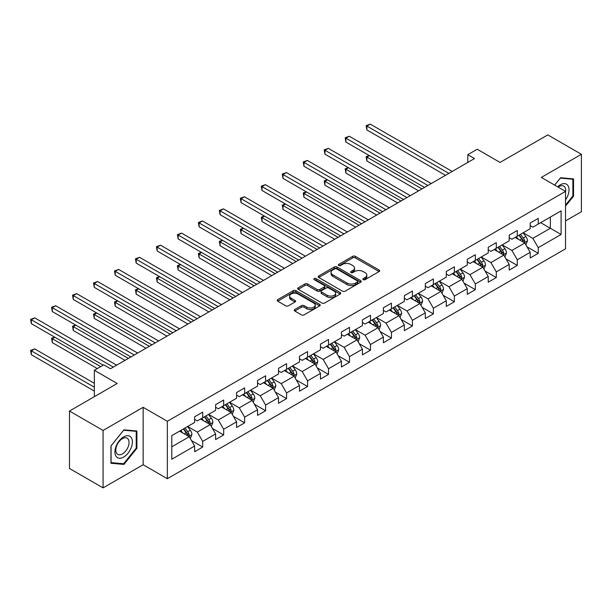 <?xml version="1.0" encoding="UTF-8"?>
<svg xmlns="http://www.w3.org/2000/svg" width="612" height="612" viewBox="0 0 612 612"><rect width="100%" height="100%" fill="white"/><g stroke="black" fill="none" stroke-linecap="round" stroke-linejoin="round"><path stroke-width="0.92" d="M363.253 279.661A1.308 0.757 0 0 0 365.096 279.661L379.119 271.567A1.867 1.079 0 0 0 379.67 270.802A1.867 1.079 0 0 0 379.119 270.045L355.365 256.329A1.867 1.079 0 0 0 352.726 256.329L338.711 264.422A1.308 0.757 0 0 0 338.329 264.958A1.308 0.757 0 0 0 338.711 265.493A1.308 0.757 0 0 0 340.555 265.493L342.368 264.445A5.975 3.45 0 0 1 350.814 264.445L352.795 265.585A5.975 3.45 0 0 1 354.547 268.025A5.975 3.45 0 0 1 352.795 270.458L350.982 271.506A1.308 0.757 0 0 0 350.6 272.042A1.308 0.757 0 0 0 350.982 272.577A1.308 0.757 0 0 0 352.826 272.577L354.639 271.529A5.975 3.45 0 0 1 363.084 271.529L365.066 272.669A5.975 3.45 0 0 1 366.817 275.109A5.975 3.45 0 0 1 365.066 277.55L363.253 278.59A1.308 0.757 0 0 0 362.87 279.126A1.308 0.757 0 0 0 363.253 279.661L363.253 278.59M294.8 309.504A1.867 1.079 0 0 0 294.257 310.269A1.867 1.079 0 0 0 294.8 311.026L301.464 314.874A1.867 1.079 0 0 0 304.103 314.874L319.671 305.885A1.867 1.079 0 0 0 320.221 305.128A1.867 1.079 0 0 0 319.671 304.363L295.925 290.646A1.867 1.079 0 0 0 293.286 290.646L277.71 299.643A1.867 1.079 0 0 0 277.167 300.4A1.867 1.079 0 0 0 277.71 301.165L285.758 305.809A1.867 1.079 0 0 0 288.397 305.809L295.068 301.961A1.867 1.079 0 0 0 295.611 301.203A1.867 1.079 0 0 0 295.068 300.438L291.075 298.136A4.995 2.884 0 0 1 289.614 296.093A4.995 2.884 0 0 1 292.689 293.431A4.995 2.884 0 0 1 298.136 294.058L313.772 303.085A4.995 2.884 0 0 1 315.234 305.128A4.995 2.884 0 0 1 312.151 307.79A4.995 2.884 0 0 1 306.711 307.163L304.103 305.656A1.867 1.079 0 0 0 301.464 305.656L294.8 309.504L294.8 311.026M565.534 220.886L581.4 211.729L581.4 154.293L547.794 134.885L500.065 162.44L477.215 149.244L467.805 154.675L474.522 158.562L110.481 368.738L103.757 364.859L94.347 370.291L94.347 396.683M103.084 430.443L103.084 487.879L143.147 464.745L143.147 407.317L103.084 430.443L69.477 411.042L117.206 383.487L94.347 370.291M143.147 407.317L167.344 421.286L565.534 191.388L565.534 248.824L167.344 478.722L167.344 421.286M581.4 154.293L541.337 177.419L565.534 191.388M342.506 291.182A1.867 1.079 0 0 0 345.145 291.182L360.713 282.193A1.867 1.079 0 0 0 361.256 281.428A1.867 1.079 0 0 0 360.713 280.671L336.96 266.954A1.867 1.079 0 0 0 334.32 266.954L318.753 275.943A1.867 1.079 0 0 0 318.202 276.708A1.867 1.079 0 0 0 318.753 277.473L342.506 291.182M314.721 279.944A1.308 0.757 0 0 1 316.044 280.128L316.044 278.575L340.195 292.513A1.867 1.079 0 0 1 340.739 293.278A1.867 1.079 0 0 1 340.195 294.043L324.62 303.032A1.867 1.079 0 0 1 321.981 303.032L298.235 289.315L298.235 287.793A1.867 1.079 0 0 0 297.684 288.558A1.867 1.079 0 0 0 298.235 289.315M298.235 287.793L304.898 283.945A1.867 1.079 0 0 1 307.538 283.945L317.169 289.507A1.867 1.079 0 0 0 319.808 289.507L324.23 286.952A1.867 1.079 0 0 0 324.773 286.194A1.867 1.079 0 0 0 324.23 285.429L314.201 279.638A1.308 0.757 0 0 1 313.818 279.11A1.308 0.757 0 0 1 314.622 278.414A1.308 0.757 0 0 1 316.044 278.575M103.084 487.879L69.477 468.471L69.477 411.042M191.48 440.571L202.702 447.051L202.702 441.39L215.608 433.939L215.608 439.6L223.671 434.948L223.671 429.28L236.576 421.829L236.576 427.497L244.647 422.838L244.647 417.17L257.553 409.719L257.553 415.387L265.616 410.728L265.616 405.06L278.521 397.609L278.521 403.277L286.584 398.619L286.584 392.958L299.49 385.506L299.49 391.167L307.561 386.516L307.561 380.848L320.466 373.397L320.466 379.065L328.529 374.406L328.529 368.738L341.435 361.287L341.435 366.955L349.506 362.296L349.506 356.635L362.411 349.184L362.411 354.845L370.474 350.186L370.474 344.525L383.38 337.074L383.38 342.735L391.443 338.084L391.443 332.415L404.348 324.964L404.348 330.633L412.419 325.974L412.419 320.305L425.325 312.854L425.325 318.523L433.388 313.864L433.388 308.203L446.293 300.752L446.293 306.413L454.364 301.762L454.364 296.093L467.27 288.642L467.27 294.311L475.333 289.652L475.333 283.983L488.238 276.532L488.238 282.201L496.301 277.542L496.301 271.873L509.207 264.422L509.207 270.091L517.278 265.432L517.278 259.771L530.183 252.32L530.183 257.981L538.246 253.33L538.246 247.661L561.097 234.465L561.097 210.872L550.349 217.084L550.349 228.261L561.097 234.465M202.702 447.051L194.639 451.71L194.639 446.041L171.781 459.237L171.781 435.645L194.639 422.448L194.639 416.78L202.702 412.128L202.702 417.789L215.608 410.338L215.608 404.677L223.671 400.019L223.671 405.687L236.576 398.236L236.576 392.567L244.647 387.909L244.647 393.577L257.553 386.126L257.553 380.457L265.616 375.799L265.616 381.467L278.521 374.016L278.521 368.348L286.584 363.696L286.584 369.357L299.49 361.906L299.49 356.245L307.561 351.586L307.561 357.255L320.466 349.804L320.466 344.135L328.529 339.476L328.529 345.145L341.435 337.694L341.435 332.025L349.506 327.374L349.506 333.035L362.411 325.584L362.411 319.923L370.474 315.264L370.474 320.925L383.38 313.482L383.38 307.813L391.443 303.154L391.443 308.823L404.348 301.372L404.348 295.703L412.419 291.044L412.419 296.713L425.325 289.262L425.325 283.593L433.388 278.942L433.388 284.603L446.293 277.152L446.293 271.491L454.364 266.832L454.364 272.501L467.27 265.05L467.27 259.381L475.333 254.722L475.333 260.391L488.238 252.94L488.238 247.271L496.301 242.612L496.301 248.281L509.207 240.83L509.207 235.169L517.278 230.51L517.278 236.171L530.183 228.72L530.183 223.059L538.246 218.4L538.246 224.069L561.097 210.872M200.552 419.036L210.23 424.621L197.324 432.072L187.647 426.488M194.639 419.342L197.324 420.895L202.702 417.789M197.324 432.072L202.702 441.39M210.23 424.621L215.608 433.939M221.521 406.926L231.198 412.511L218.293 419.962L208.615 414.378M215.608 407.232L218.293 408.785L223.671 405.687M218.293 419.962L223.671 429.28M231.198 412.511L236.576 421.829M242.497 394.817L252.175 400.409L239.269 407.86L229.584 402.268M236.576 395.13L239.269 396.683L244.647 393.577M239.269 407.86L244.647 417.17M252.175 400.409L257.553 409.719M263.466 382.707L273.143 388.299L260.238 395.75L250.56 390.158M257.553 383.02L260.238 384.573L265.616 381.467M260.238 395.75L265.616 405.06M273.143 388.299L278.521 397.609M284.435 370.604L294.12 376.189L281.214 383.64L271.529 378.055M278.521 370.91L281.214 372.463L286.584 369.357M281.214 383.64L286.584 392.958M294.12 376.189L299.49 385.506M305.411 358.494L315.088 364.086L302.183 371.53L292.505 365.945M299.49 358.808L302.183 360.353L307.561 357.255M302.183 371.53L307.561 380.848M315.088 364.086L320.466 373.397M326.38 346.384L336.057 351.977L323.151 359.428L313.474 353.835M320.466 346.698L323.151 348.251L328.529 345.145M323.151 359.428L328.529 368.738M336.057 351.977L341.435 361.287M347.348 334.282L357.033 339.867L344.128 347.318L334.443 341.733M341.435 334.588L344.128 336.141L349.506 333.035M344.128 347.318L349.506 356.635M357.033 339.867L362.411 349.184M368.325 322.172L378.002 327.757L365.096 335.208L355.419 329.623M362.411 322.478L365.096 324.031L370.474 320.925M365.096 335.208L370.474 344.525M378.002 327.757L383.38 337.074M389.293 310.062L398.97 315.654L386.065 323.105L376.388 317.513M383.38 310.376L386.065 311.929L391.443 308.823M386.065 323.105L391.443 332.415M398.97 315.654L404.348 324.964M410.269 297.952L419.947 303.544L407.041 310.995L397.364 305.403M404.348 298.266L407.041 299.819L412.419 296.713M407.041 310.995L412.419 320.305M419.947 303.544L425.325 312.854M431.238 285.85L440.915 291.434L428.01 298.885L418.333 293.301M425.325 286.156L428.01 287.709L433.388 284.603M428.01 298.885L433.388 308.203M440.915 291.434L446.293 300.752M452.207 273.74L461.892 279.324L448.986 286.776L439.301 281.191M446.293 274.054L448.986 275.599L454.364 272.501M448.986 286.776L454.364 296.093M461.892 279.324L467.27 288.642M473.183 261.63L482.86 267.222L469.955 274.673L460.278 269.081M467.27 261.944L469.955 263.497L475.333 260.391M469.955 274.673L475.333 283.983M482.86 267.222L488.238 276.532M494.152 249.52L503.829 255.112L490.923 262.563L481.246 256.971M488.238 249.834L490.923 251.387L496.301 248.281M490.923 262.563L496.301 271.873M503.829 255.112L509.207 264.422M515.12 237.418L524.805 243.002L511.9 250.453L502.215 244.869M509.207 237.724L511.9 239.277L517.278 236.171M511.9 250.453L517.278 259.771M524.805 243.002L530.183 252.32M540.664 222.669L550.349 228.261L532.868 238.351L523.191 232.759M530.183 225.621L532.868 227.174L538.246 224.069M532.868 238.351L538.246 247.661M143.147 464.745L167.344 478.722M467.805 154.675L467.805 162.44M171.781 446.821L189.261 436.731L179.576 431.139M189.261 436.731L194.639 446.041M527.024 246.85L538.246 253.33M506.048 258.952L517.278 265.432M485.079 271.062L496.301 277.542M464.11 283.172L475.333 289.652M443.134 295.275L454.364 301.762M422.165 307.385L433.388 313.864M401.189 319.495L412.419 325.974M380.22 331.605L391.443 338.084M359.252 343.707L370.474 350.186M338.275 355.817L349.506 362.296M317.307 367.927L328.529 374.406M296.338 380.029L307.561 386.516M275.362 392.139L286.584 398.619M254.393 404.249L265.616 410.728M233.417 416.359L244.647 422.838M212.448 428.461L223.671 434.948M565.534 206.145L573.536 196.2L573.536 178.903L560.561 177.74L554.648 185.099M110.948 463.269L123.922 464.424L136.897 448.29L136.897 430.993L123.922 429.831L110.948 445.972L110.948 463.269M572.863 195.809L573.536 196.2M136.224 447.9L136.897 448.29M122.553 463.636L123.922 464.424M363.773 279.845L365.066 279.095A5.975 3.45 0 0 0 366.817 276.662L366.817 275.109M354.547 268.025L354.547 269.578A5.975 3.45 0 0 1 352.795 272.011L351.502 272.761M379.096 271.583L355.365 257.882A1.867 1.079 0 0 0 352.726 257.882L339.232 265.677M360.713 280.671L360.713 282.193L336.96 268.507A1.867 1.079 0 0 0 334.32 268.507L318.776 277.481M357.416 281.964A1.308 0.757 0 0 0 357.798 281.428A1.308 0.757 0 0 0 357.416 280.9L336.562 268.859A1.308 0.757 0 0 0 334.718 268.859L332.806 269.969A5.975 3.45 0 0 0 331.054 272.401A5.975 3.45 0 0 0 332.806 274.842L347.058 283.073A5.975 3.45 0 0 0 355.503 283.073L357.416 281.964L357.416 283.517A1.308 0.757 0 0 0 357.798 282.981L357.798 281.428M331.054 272.401L331.054 273.954A5.975 3.45 0 0 0 332.806 276.394L332.806 274.842M357.416 283.517L355.503 284.618A5.975 3.45 0 0 1 347.058 284.618L332.806 276.394M298.258 289.331L304.898 285.498L304.898 283.945M324.773 286.194L324.773 287.747A1.867 1.079 0 0 1 324.23 288.504L319.808 291.06A1.867 1.079 0 0 1 317.169 291.06L307.538 285.498A1.867 1.079 0 0 0 304.898 285.498M316.044 280.128L340.165 294.051M327.16 295.275A4.995 2.884 0 0 0 332.607 295.902A4.995 2.884 0 0 0 335.682 293.24A4.995 2.884 0 0 0 334.221 291.205L328.713 288.022A1.867 1.079 0 0 0 326.074 288.022L321.652 290.57A1.867 1.079 0 0 0 321.109 291.335A1.867 1.079 0 0 0 321.652 292.1L327.16 295.275L327.16 296.828A4.995 2.884 0 0 0 332.607 297.455A4.995 2.884 0 0 0 335.682 294.793L335.682 293.24M321.109 291.335L321.109 292.888A1.867 1.079 0 0 0 321.652 293.653L321.652 292.1M327.16 296.828L321.652 293.653M315.234 305.128L315.234 306.681A4.995 2.884 0 0 1 312.151 309.343A4.995 2.884 0 0 1 306.711 308.716L304.103 307.209A1.867 1.079 0 0 0 301.464 307.209L294.823 311.041M289.614 296.093L289.614 297.646A4.995 2.884 0 0 0 291.075 299.689L291.075 298.136M295.038 301.976L291.075 299.689M319.671 304.363L319.671 305.885L295.925 292.199A1.867 1.079 0 0 0 293.286 292.199L277.741 301.18M525.869 244.846L527.467 240.814A5.041 2.907 -120 0 0 525.853 236.523L523.084 232.82M518.249 239.215L516.36 236.699M369.441 155.632L366.886 157.108L366.886 160.987L418.6 190.845M524.025 242.551L524.744 241.029A5.041 2.907 -120 0 0 523.306 237.999L520.529 234.297M519.267 235.023L522.342 239.131A2.57 1.484 60 0 1 522.809 239.912L524.744 241.029M518.915 235.23L521.692 238.932A5.041 2.907 60 0 1 523.13 241.962M366.886 160.987L366.144 156.68L421.959 188.909M366.144 156.68L369.143 155.463M448.848 173.387L366.886 126.064L370.245 124.121L452.207 171.444M445.49 175.323L366.886 129.943L366.886 126.064L366.144 125.636L370.245 124.121M366.886 129.943L366.144 125.636M565.534 199.925A12.355 7.137 120 0 0 567.86 195.557A12.355 7.137 120 0 0 567.094 184.617A12.355 7.137 120 0 0 557.624 186.821M572.029 178.765L572.863 179.247L572.863 196.008L565.534 205.119M554.671 185.115L560.294 178.123L572.863 179.247M565.534 192.046A9.356 5.401 120 0 0 563.744 186.071A9.356 5.401 120 0 0 558.159 187.134M123.655 457.065A12.355 7.137 120 0 0 132.391 441.933A12.355 7.137 120 0 0 123.655 436.884A12.355 7.137 120 0 0 114.918 452.023A12.355 7.137 120 0 0 123.655 457.065M122.431 453.905A9.356 5.401 120 0 0 128.543 445.658A9.356 5.401 120 0 0 127.105 438.161A9.356 5.401 120 0 0 122.431 438.628A9.356 5.401 120 0 0 116.318 446.875A9.356 5.401 120 0 0 117.749 454.372A9.356 5.401 120 0 0 122.431 453.905M111.086 445.85L123.655 430.213L136.224 431.338L136.224 448.099L123.655 463.735L111.086 462.611L111.055 445.834M135.39 430.856L136.224 431.338M504.892 256.948L506.491 252.924A5.041 2.907 -120 0 0 504.885 248.633L502.108 244.93M497.273 251.325L495.391 248.809M348.465 167.742L345.91 169.218L345.91 173.097L397.632 202.955M503.049 254.661L503.775 253.138A5.041 2.907 -120 0 0 502.33 250.109L499.56 246.407M498.298 247.133L501.373 251.241A2.57 1.484 60 0 1 501.84 252.022L503.775 253.138M497.946 247.332L500.715 251.042A5.041 2.907 60 0 1 502.161 254.072M345.91 173.097L345.176 168.79L400.99 201.011M345.176 168.79L348.174 167.573M483.924 269.058L485.523 265.034A5.041 2.907 -120 0 0 483.916 260.743L481.139 257.04M476.304 263.435L474.415 260.919M327.497 179.851L324.941 181.328L324.941 185.207L376.655 215.064M482.08 266.771L482.799 265.248A5.041 2.907 -120 0 0 481.361 262.219L478.584 258.509M477.322 259.243L480.405 263.351A2.57 1.484 60 0 1 480.864 264.132L482.799 265.248M476.97 259.442L479.747 263.145A5.041 2.907 60 0 1 481.185 266.174M324.941 185.207L324.199 180.9L380.021 213.121M324.199 180.9L327.198 179.676M427.88 185.49L345.91 138.167L349.276 136.231L431.238 183.554M424.514 187.433L345.91 142.053L345.91 138.167L345.176 137.746L349.276 136.231M345.91 142.053L345.176 137.746M406.904 197.6L324.941 150.277L328.3 148.341L410.269 195.656M403.545 199.543L324.941 154.155L324.941 150.277L324.199 149.848L328.3 148.341M324.941 154.155L324.199 149.848M462.947 281.168L464.546 277.137A5.041 2.907 -120 0 0 462.94 272.853L460.17 269.142M455.328 275.545L453.446 273.029M306.528 191.954L303.973 193.43L303.973 197.316L355.687 227.174M461.111 278.881L461.831 277.351A5.041 2.907 -120 0 0 460.385 274.321L457.615 270.619M456.353 271.346L459.428 275.454A2.57 1.484 60 0 1 459.895 276.234L461.831 277.351M456.001 271.552L458.778 275.255A5.041 2.907 60 0 1 460.216 278.284M303.973 197.316L303.231 193.002L359.045 225.231M303.231 193.002L306.23 191.785M441.979 293.278L443.578 289.247A5.041 2.907 -120 0 0 441.971 284.955L439.194 281.252M434.359 287.648L432.477 285.131M285.552 204.064L282.996 205.54L282.996 209.419L334.718 239.277M440.135 290.983L440.862 289.461A5.041 2.907 -120 0 0 439.416 286.431L436.639 282.729M435.377 283.455L438.46 287.563A2.57 1.484 60 0 1 438.926 288.344L440.862 289.461M435.025 283.662L437.802 287.365A5.041 2.907 60 0 1 439.248 290.394M282.996 209.419L282.262 205.112L338.076 237.341M282.262 205.112L285.261 203.895M421.01 305.38L422.609 301.356A5.041 2.907 -120 0 0 421.002 297.065L418.226 293.362M413.391 299.758L411.501 297.241M264.583 216.174L262.028 217.65L262.028 221.529L313.742 251.387M419.166 303.093L419.886 301.571A5.041 2.907 -120 0 0 418.447 298.541L415.67 294.839M414.408 295.565L417.483 299.673A2.57 1.484 60 0 1 417.95 300.454L419.886 301.571M414.056 295.764L416.833 299.467A5.041 2.907 60 0 1 418.271 302.504M262.028 221.529L261.286 217.222L317.1 249.444M261.286 217.222L264.285 216.005M385.935 209.709L303.973 162.387L307.331 160.443L389.293 207.766M382.577 211.645L303.973 166.265L303.973 162.387L303.231 161.958L307.331 160.443M303.973 166.265L303.231 161.958M364.959 221.812L282.996 174.496L286.362 172.553L368.325 219.876M361.6 223.755L282.996 178.375L282.996 174.496L282.262 174.068L286.362 172.553M282.996 178.375L282.262 174.068M343.99 233.922L262.028 186.599L265.386 184.663L347.348 231.986M340.632 235.865L262.028 190.485L262.028 186.599L261.286 186.178L265.386 184.663M262.028 190.485L261.286 186.178M400.034 317.49L401.633 313.459A5.041 2.907 -120 0 0 400.026 309.175L397.249 305.472M392.414 311.868L390.533 309.351M243.607 228.284L241.052 229.752L241.052 233.639L292.773 263.497M398.198 315.203L398.917 313.681A5.041 2.907 -120 0 0 397.471 310.644L394.702 306.941M393.439 307.675L396.515 311.783A2.57 1.484 60 0 1 396.981 312.564L398.917 313.681M393.088 307.874L395.857 311.577A5.041 2.907 60 0 1 397.303 314.606M241.052 233.639L240.317 229.332L296.132 261.553M240.317 229.332L243.316 228.108M323.021 246.032L241.052 198.709L244.418 196.766L326.38 244.089M319.655 247.975L241.052 202.587L241.052 198.709L240.317 198.28L244.418 196.766M241.052 202.587L240.317 198.28M379.065 329.6L380.664 325.569A5.041 2.907 -120 0 0 379.058 321.277L376.281 317.574M371.446 323.97L369.556 321.461M222.638 240.386L220.083 241.862L220.083 245.741L271.797 275.599M377.222 327.305L377.941 325.783A5.041 2.907 -120 0 0 376.502 322.753L373.725 319.051M372.463 319.778L375.546 323.886A2.57 1.484 60 0 1 376.013 324.666L377.941 325.783M372.111 319.984L374.888 323.687A5.041 2.907 60 0 1 376.334 326.716M220.083 245.741L219.341 241.434L275.163 273.663M219.341 241.434L222.34 240.218M302.045 258.142L220.083 210.819L223.441 208.876L305.411 256.198M298.687 260.077L220.083 214.697L220.083 210.819L219.341 210.39L223.441 208.876M220.083 214.697L219.341 210.39M358.097 341.71L359.695 337.679A5.041 2.907 -120 0 0 358.081 333.387L355.312 329.684M350.469 336.08L348.588 333.563M201.669 252.496L199.114 253.972L199.114 257.851L250.828 287.709M356.253 339.415L356.972 337.893A5.041 2.907 -120 0 0 355.534 334.863L352.757 331.161M351.495 331.888L354.57 335.996A2.57 1.484 60 0 1 355.037 336.776L356.972 337.893M351.143 332.087L353.92 335.797A5.041 2.907 60 0 1 355.358 338.826M199.114 257.851L198.372 253.544L254.187 285.773M198.372 253.544L201.371 252.328M281.076 270.244L199.114 222.929L202.473 220.986L284.435 268.308M277.718 272.187L199.114 226.807L199.114 222.929L198.372 222.5L202.473 220.986M199.114 226.807L198.372 222.5M337.12 353.812L338.719 349.789A5.041 2.907 -120 0 0 337.113 345.497L334.336 341.794M329.501 348.19L327.619 345.673M180.693 264.606L178.138 266.082L178.138 269.961L229.86 299.819M335.277 351.525L336.003 350.003A5.041 2.907 -120 0 0 334.557 346.973L331.781 343.263M330.518 343.998L333.601 348.106A2.57 1.484 60 0 1 334.068 348.886L336.003 350.003M330.174 344.196L332.943 347.899A5.041 2.907 60 0 1 334.389 350.928M178.138 269.961L177.404 265.654L233.218 297.876M177.404 265.654L180.402 264.43M260.108 282.354L178.138 235.031L181.504 233.095L263.466 280.411M256.742 284.297L178.138 238.917L178.138 235.031L177.404 234.603L181.504 233.095M178.138 238.917L177.404 234.603M316.152 365.922L317.75 361.891A5.041 2.907 -120 0 0 316.144 357.607L313.367 353.897M308.532 360.3L306.643 357.783M159.724 276.716L157.169 278.185L157.169 282.071L208.883 311.929M314.308 363.635L315.027 362.105A5.041 2.907 -120 0 0 313.589 359.076L310.812 355.373M309.55 356.1L312.625 360.216A2.57 1.484 60 0 1 313.092 360.988L315.027 362.105M309.198 356.306L311.975 360.009A5.041 2.907 60 0 1 313.413 363.038M157.169 282.071L156.427 277.764L212.249 309.986M156.427 277.764L159.426 276.54M239.131 294.464L157.169 247.141L160.528 245.198L242.497 292.521M235.773 296.399L157.169 251.019L157.169 247.141L156.427 246.713L160.528 245.198M157.169 251.019L156.427 246.713M295.175 378.032L296.774 374.001A5.041 2.907 -120 0 0 295.168 369.709L292.398 366.007M287.556 372.402L285.674 369.885M138.756 288.818L136.201 290.295L136.201 294.173L187.915 324.031M293.339 375.737L294.058 374.215A5.041 2.907 -120 0 0 292.613 371.186L289.843 367.483M288.581 368.21L291.656 372.318A2.57 1.484 60 0 1 292.123 373.098L294.058 374.215M288.229 368.416L290.998 372.119A5.041 2.907 60 0 1 292.444 375.148M136.201 294.173L135.459 289.866L191.273 322.096M135.459 289.866L138.457 288.65M218.163 306.574L136.201 259.251L139.559 257.308L221.521 304.631M214.797 308.509L136.201 263.129L136.201 259.251L135.459 258.822L139.559 257.308M136.201 263.129L135.459 258.822M274.207 390.135L275.805 386.111A5.041 2.907 -120 0 0 274.199 381.819L271.422 378.117M266.587 384.512L264.705 381.995M117.779 300.928L115.224 302.405L115.224 306.283L166.938 336.141M272.363 387.847L273.082 386.325A5.041 2.907 -120 0 0 271.644 383.296L268.867 379.593M267.605 380.32L270.688 384.428A2.57 1.484 60 0 1 271.154 385.208L273.082 386.325M267.253 380.519L270.03 384.229A5.041 2.907 60 0 1 271.476 387.258M115.224 306.283L114.49 301.976L170.304 334.198M114.49 301.976L117.481 300.76M197.186 318.676L115.224 271.353L118.59 269.418L200.552 316.741M193.828 320.619L115.224 275.239L115.224 271.353L114.49 270.932L118.59 269.418M115.224 275.239L114.49 270.932M253.238 402.245L254.837 398.221A5.041 2.907 -120 0 0 253.223 393.929L250.453 390.227M245.619 396.622L243.729 394.105M96.811 313.038L94.256 314.507L94.256 318.393L145.97 348.251M251.394 399.957L252.113 398.435A5.041 2.907 -120 0 0 250.675 395.406L247.898 391.695M246.636 392.43L249.711 396.538A2.57 1.484 60 0 1 250.178 397.318L252.113 398.435M246.284 392.629L249.061 396.331A5.041 2.907 60 0 1 250.499 399.361M94.256 318.393L93.514 314.086L149.328 346.308M93.514 314.086L96.512 312.862M176.218 330.786L94.256 283.463L97.614 281.528L179.576 328.843M172.859 332.729L94.256 287.342L94.256 283.463L93.514 283.035L97.614 281.528M94.256 287.342L93.514 283.035M232.262 414.355L233.861 410.323A5.041 2.907 -120 0 0 232.254 406.031L229.477 402.329M224.642 408.724L222.76 406.215M75.834 325.14L73.279 326.617L73.279 330.503L125.001 360.353M230.418 412.067L231.145 410.537A5.041 2.907 -120 0 0 229.699 407.508L226.93 403.805M225.667 404.532L228.743 408.64A2.57 1.484 60 0 1 229.209 409.42L231.145 410.537M225.315 404.739L228.085 408.441A5.041 2.907 60 0 1 229.531 411.471M73.279 330.503L72.545 326.188L128.359 358.418M72.545 326.188L75.544 324.972M155.249 342.896L73.279 295.573L76.645 293.63L158.607 340.953M151.883 344.831L73.279 299.452L73.279 295.573L72.545 295.145L76.645 293.63M73.279 299.452L72.545 295.145M211.293 426.465L212.892 422.433A5.041 2.907 -120 0 0 211.285 418.141L208.508 414.439M203.674 420.834L201.784 418.317M54.866 337.25L52.311 338.727L52.311 342.605L97.308 368.585M209.449 424.17L210.168 422.647A5.041 2.907 -120 0 0 208.73 419.618L205.953 415.915M204.691 416.642L207.774 420.75A2.57 1.484 60 0 1 208.233 421.53L210.168 422.647M204.339 416.849L207.116 420.551A5.041 2.907 60 0 1 208.554 423.581M52.311 342.605L51.569 338.298L100.666 366.642M51.569 338.298L54.567 337.082M134.273 354.998L52.311 307.683L55.669 305.74L137.639 353.063M130.914 356.941L52.311 311.562L52.311 307.683L51.569 307.255L55.669 305.74M52.311 311.562L51.569 307.255M190.317 438.567L191.916 434.543A5.041 2.907 -120 0 0 190.309 430.251L187.54 426.549M182.697 432.944L180.815 430.427M94.347 383.334L34.7 348.894L31.342 350.837L31.342 354.715L94.347 391.091M188.481 436.279L189.2 434.757A5.041 2.907 -120 0 0 187.754 431.728L184.985 428.025M183.722 428.752L186.798 432.86A2.57 1.484 60 0 1 187.264 433.64L189.2 434.757M183.37 428.951L186.147 432.653A5.041 2.907 60 0 1 187.586 435.69M31.342 354.715L30.6 350.408L94.347 387.212M30.6 350.408L34.7 348.894M113.304 367.108L31.342 319.785L34.7 317.85L116.663 365.165M103.221 365.165L31.342 323.672L31.342 319.785L30.6 319.365L34.7 317.85M31.342 323.672L30.6 319.365M365.066 279.095L365.066 277.55M350.982 272.577L350.982 271.506M352.795 272.011L352.795 270.458M338.711 265.493L338.711 264.422M352.726 257.882L352.726 256.329M355.365 257.882L355.365 256.329M379.119 271.567L379.119 270.045M318.753 277.473L318.753 275.943M334.32 268.507L334.32 266.954M336.96 268.507L336.96 266.954M347.058 284.618L347.058 283.073M355.503 284.618L355.503 283.073M307.538 285.498L307.538 283.945M317.169 291.06L317.169 289.507M319.808 291.06L319.808 289.507M324.23 288.504L324.23 286.952M340.195 294.043L340.195 292.513M301.464 307.209L301.464 305.656M304.103 307.209L304.103 305.656M306.711 308.716L306.711 307.163M295.068 301.961L295.068 300.438M277.71 301.165L277.71 299.643M293.286 292.199L293.286 290.646M295.925 292.199L295.925 290.646M524.308 242.719L527.429 240.914M523.306 237.999L525.853 236.523M519.718 240.072L521.692 238.932M503.332 254.822L506.461 253.024M502.33 250.109L504.885 248.633M498.749 252.175L500.715 251.042M482.363 266.931L485.492 265.126M481.361 262.219L483.916 260.743M477.773 264.285L479.747 263.145M461.394 279.041L464.516 277.236M460.385 274.321L462.94 272.853M456.804 276.394L458.778 275.255M440.418 291.151L443.547 289.346M439.416 286.431L441.971 284.955M435.836 288.497L437.802 287.365M419.45 303.254L422.571 301.448M418.447 298.541L421.002 297.065M414.859 300.607L416.833 299.467M398.473 315.364L401.602 313.558M397.471 310.644L400.026 309.175M393.891 312.717L395.857 311.577M377.505 327.474L380.633 325.668M376.502 322.753L379.058 321.277M372.915 324.827L374.888 323.687M356.536 339.584L359.657 337.778M355.534 334.863L358.081 333.387M351.946 336.929L353.92 335.797M335.56 351.686L338.688 349.88M334.557 346.973L337.113 345.497M330.977 349.039L332.943 347.899M314.591 363.796L317.712 361.99M313.589 359.076L316.144 357.607M310.001 361.149L311.975 360.009M293.622 375.906L296.743 374.1M292.613 371.186L295.168 369.709M289.032 373.259L290.998 372.119M272.646 388.008L275.775 386.21M271.644 383.296L274.199 381.819M268.064 385.361L270.03 384.229M251.677 400.118L254.799 398.313M250.675 395.406L253.223 393.929M247.087 397.471L249.061 396.331M230.701 412.228L233.83 410.423M229.699 407.508L232.254 406.031M226.119 409.581L228.085 408.441M209.732 424.338L212.861 422.532M208.73 419.618L211.285 418.141M205.142 421.683L207.116 420.551M188.764 436.44L191.885 434.635M187.754 431.728L190.309 430.251M184.174 433.793L186.147 432.653"/></g></svg>
